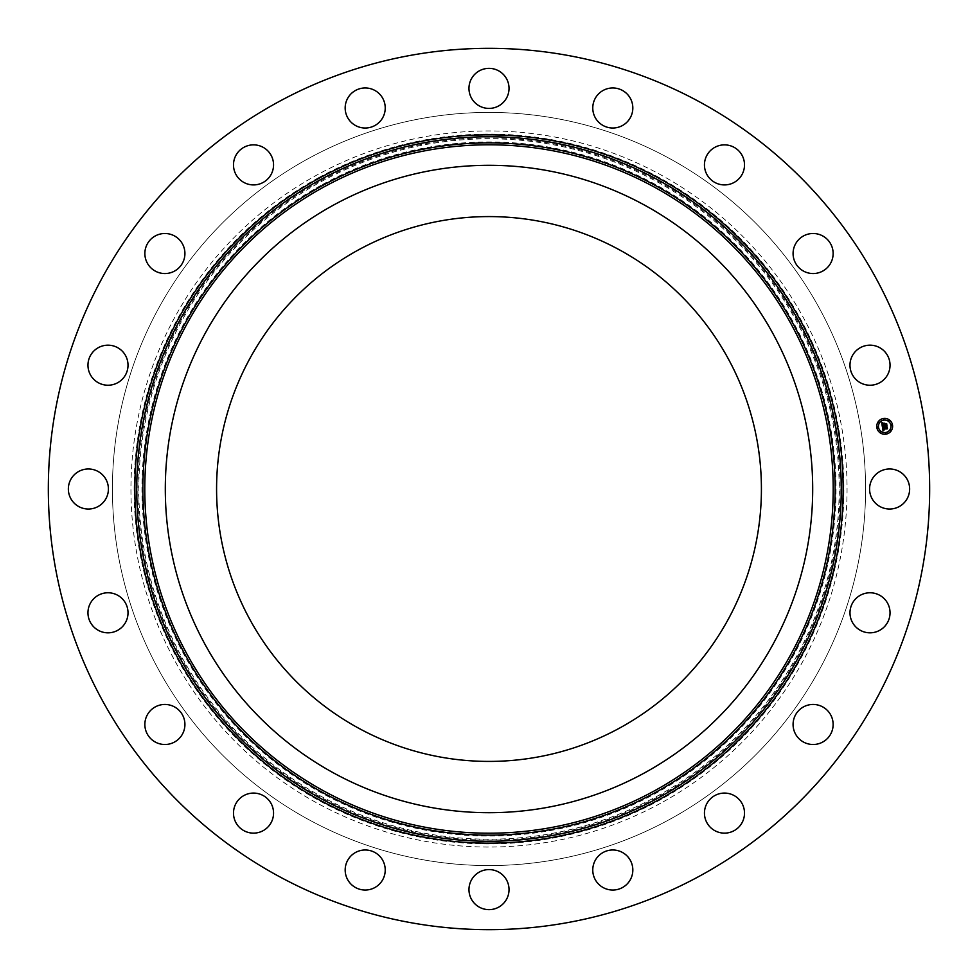 <?xml version="1.0" encoding="UTF-8"?>
<svg xmlns="http://www.w3.org/2000/svg" width="978" height="978" viewBox="0 0 978 978"><rect width="100%" height="100%" fill="white"/><g stroke="black" fill="none" stroke-linecap="round" stroke-linejoin="round"><path stroke-width="0.73" stroke-dasharray="4.89 3.67" d="M204.928 333.816A323.694 323.694 0 0 1 644.184 204.928A323.694 323.694 0 0 1 773.072 644.184A323.694 323.694 0 0 1 333.816 773.072A323.694 323.694 0 0 1 204.928 333.816M619.6 249.928A272.422 272.422 0 0 1 728.072 619.6A272.422 272.422 0 0 1 358.4 728.072A272.422 272.422 0 0 1 249.928 358.4A272.422 272.422 0 0 1 619.6 249.928M322.618 184.451A347.031 347.031 0 0 1 793.549 322.618A347.031 347.031 0 0 1 655.382 793.549A347.031 347.031 0 0 1 184.451 655.382A347.031 347.031 0 0 1 322.618 184.451M308.461 819.478A376.579 376.579 0 0 1 158.522 308.461A376.579 376.579 0 0 1 669.539 158.522A376.579 376.579 0 0 1 819.478 669.539A376.579 376.579 0 0 1 308.461 819.478A376.579 376.579 0 0 1 158.522 308.461A376.579 376.579 0 0 1 669.539 158.522A376.579 376.579 0 0 1 819.478 669.539A376.579 376.579 0 0 1 308.461 819.478M660.663 803.219A358.046 358.046 0 0 1 174.781 660.663A358.046 358.046 0 0 1 317.337 174.781A358.046 358.046 0 0 1 803.219 317.337A358.046 358.046 0 0 1 660.663 803.219M277.728 875.726A440.675 440.675 0 0 1 102.274 277.728A440.675 440.675 0 0 1 700.272 102.274A440.675 440.675 0 0 1 875.726 700.272A440.675 440.675 0 0 1 277.728 875.726M506.58 97.983A20.037 20.037 0 0 1 479.391 105.966A20.037 20.037 0 0 1 471.42 78.778A20.037 20.037 0 0 1 498.609 70.807A20.037 20.037 0 0 1 506.58 97.983M599.049 93.423A20.037 20.037 0 0 1 627.363 94.243A20.037 20.037 0 0 1 626.543 122.556A20.037 20.037 0 0 1 598.23 121.737A20.037 20.037 0 0 1 599.049 93.423M715.896 146.798A20.037 20.037 0 0 1 742.583 156.321A20.037 20.037 0 0 1 733.048 182.996A20.037 20.037 0 0 1 706.373 173.473A20.037 20.037 0 0 1 715.896 146.798M810.542 233.656A20.037 20.037 0 0 1 832.975 250.955A20.037 20.037 0 0 1 815.664 273.388A20.037 20.037 0 0 1 793.244 256.089A20.037 20.037 0 0 1 810.542 233.656M873.709 345.515A20.037 20.037 0 0 1 889.699 368.902A20.037 20.037 0 0 1 866.312 384.892A20.037 20.037 0 0 1 850.322 361.505A20.037 20.037 0 0 1 873.709 345.515M899.222 471.42A20.037 20.037 0 0 1 907.193 498.609A20.037 20.037 0 0 1 880.017 506.58A20.037 20.037 0 0 1 872.034 479.391A20.037 20.037 0 0 1 899.222 471.42M884.577 599.049A20.037 20.037 0 0 1 883.757 627.363A20.037 20.037 0 0 1 855.444 626.543A20.037 20.037 0 0 1 856.263 598.23A20.037 20.037 0 0 1 884.577 599.049M831.202 715.896A20.037 20.037 0 0 1 821.679 742.583A20.037 20.037 0 0 1 795.004 733.048A20.037 20.037 0 0 1 804.527 706.373A20.037 20.037 0 0 1 831.202 715.896M744.344 810.542A20.037 20.037 0 0 1 727.045 832.975A20.037 20.037 0 0 1 704.612 815.664A20.037 20.037 0 0 1 721.911 793.244A20.037 20.037 0 0 1 744.344 810.542M632.485 873.709A20.037 20.037 0 0 1 609.098 889.699A20.037 20.037 0 0 1 593.108 866.312A20.037 20.037 0 0 1 616.495 850.322A20.037 20.037 0 0 1 632.485 873.709M506.58 899.222A20.037 20.037 0 0 1 479.391 907.193A20.037 20.037 0 0 1 471.42 880.017A20.037 20.037 0 0 1 498.609 872.034A20.037 20.037 0 0 1 506.58 899.222M378.951 884.577A20.037 20.037 0 0 1 350.637 883.757A20.037 20.037 0 0 1 351.457 855.444A20.037 20.037 0 0 1 379.77 856.263A20.037 20.037 0 0 1 378.951 884.577M262.104 831.202A20.037 20.037 0 0 1 235.417 821.679A20.037 20.037 0 0 1 244.952 795.004A20.037 20.037 0 0 1 271.627 804.527A20.037 20.037 0 0 1 262.104 831.202M167.458 744.344A20.037 20.037 0 0 1 145.025 727.045A20.037 20.037 0 0 1 162.336 704.612A20.037 20.037 0 0 1 184.756 721.911A20.037 20.037 0 0 1 167.458 744.344M104.291 632.485A20.037 20.037 0 0 1 88.301 609.098A20.037 20.037 0 0 1 111.688 593.108A20.037 20.037 0 0 1 127.678 616.495A20.037 20.037 0 0 1 104.291 632.485M78.778 506.58A20.037 20.037 0 0 1 70.807 479.391A20.037 20.037 0 0 1 97.983 471.42A20.037 20.037 0 0 1 105.966 498.609A20.037 20.037 0 0 1 78.778 506.58M93.423 378.951A20.037 20.037 0 0 1 94.243 350.637A20.037 20.037 0 0 1 122.556 351.457A20.037 20.037 0 0 1 121.737 379.77A20.037 20.037 0 0 1 93.423 378.951M146.798 262.104A20.037 20.037 0 0 1 156.321 235.417A20.037 20.037 0 0 1 182.996 244.952A20.037 20.037 0 0 1 173.473 271.627A20.037 20.037 0 0 1 146.798 262.104M233.656 167.458A20.037 20.037 0 0 1 250.955 145.025A20.037 20.037 0 0 1 273.388 162.336A20.037 20.037 0 0 1 256.089 184.756A20.037 20.037 0 0 1 233.656 167.458M345.515 104.291A20.037 20.037 0 0 1 368.902 88.301A20.037 20.037 0 0 1 384.892 111.688A20.037 20.037 0 0 1 361.505 127.678A20.037 20.037 0 0 1 345.515 104.291M882.657 425.846L881.728 422.826L882.841 423.229L882.388 425.198L883.99 424.941L882.547 424.953L882.669 423.474L882.621 424.855L883.953 424.648L883.195 423.67L884.638 423.437L884.283 424.892L886.386 424.11L886.655 425.797L882.657 425.846M882.865 428.107L886.948 427.337L887.193 428.902L883.305 429.024L884.088 429.941L883.048 429.073L884.002 430.124L883.024 430.797L882.339 426.701L883.452 427.031L882.853 428.046M883.244 423.498L884.76 423.168L883.244 423.498M882.486 426.542L883.586 426.885L882.486 426.542M881.85 422.606L883.036 422.985L881.85 422.606M883.171 427.3L883.158 428.071L887.156 426.885L887.437 428.633L887.095 427.08L883.073 428.193L883.171 427.3M884.332 423.963L886.643 423.596L886.948 425.577L886.581 423.804L884.442 424.648L884.332 423.963M883.44 418.498A7.934 7.934 0 0 0 876.85 427.569A7.934 7.934 0 0 0 885.921 434.159A7.934 7.934 0 0 0 892.523 425.088A7.934 7.934 0 0 0 883.44 418.498M885.665 432.508A6.247 6.247 0 0 0 890.86 425.357A6.247 6.247 0 0 0 883.709 420.161A6.247 6.247 0 0 0 878.513 427.313A6.247 6.247 0 0 0 885.665 432.508M877.755 427.912L877.608 426.97L877.755 427.912M883.647 419.806L883.501 418.853L883.647 419.806M879.026 422.643L878.867 421.689L879.026 422.643M891.765 425.699L891.618 424.745L891.765 425.699M888.929 421.066L888.782 420.124L888.929 421.066M885.713 432.863L885.872 433.804L885.713 432.863M880.444 431.591L880.591 432.545L880.444 431.591M890.347 430.027L890.493 430.968L890.347 430.027M656.886 796.312A350.173 350.173 0 0 0 796.312 321.114A350.173 350.173 0 0 0 321.114 181.688A350.173 350.173 0 0 0 181.688 656.886A350.173 350.173 0 0 0 656.886 796.312M318.852 177.544A354.904 354.904 0 0 1 800.456 318.852A354.904 354.904 0 0 1 659.148 800.456A354.904 354.904 0 0 1 177.544 659.148A354.904 354.904 0 0 1 318.852 177.544M658.707 799.649A353.987 353.987 0 0 0 799.649 319.293A353.987 353.987 0 0 0 319.293 178.351A353.987 353.987 0 0 0 178.351 658.707A353.987 353.987 0 0 0 658.707 799.649M320.674 180.881A351.102 351.102 0 0 1 797.119 320.674A351.102 351.102 0 0 1 657.326 797.119A351.102 351.102 0 0 1 180.881 657.326A351.102 351.102 0 0 1 320.674 180.881"/><path stroke-width="1.47" d="M358.4 728.072A272.422 272.422 0 0 1 249.928 358.4A272.422 272.422 0 0 1 619.6 249.928A272.422 272.422 0 0 1 728.072 619.6A272.422 272.422 0 0 1 358.4 728.072M277.728 875.726A440.675 440.675 0 0 1 102.274 277.728A440.675 440.675 0 0 1 700.272 102.274A440.675 440.675 0 0 1 875.726 700.272A440.675 440.675 0 0 1 277.728 875.726M384.892 111.688A20.037 20.037 0 0 1 361.505 127.678A20.037 20.037 0 0 1 345.515 104.291A20.037 20.037 0 0 1 368.902 88.301A20.037 20.037 0 0 1 384.892 111.688M273.388 162.336A20.037 20.037 0 0 1 256.089 184.756A20.037 20.037 0 0 1 233.656 167.458A20.037 20.037 0 0 1 250.955 145.025A20.037 20.037 0 0 1 273.388 162.336M182.996 244.952A20.037 20.037 0 0 1 173.473 271.627A20.037 20.037 0 0 1 146.798 262.104A20.037 20.037 0 0 1 156.321 235.417A20.037 20.037 0 0 1 182.996 244.952M122.556 351.457A20.037 20.037 0 0 1 121.737 379.77A20.037 20.037 0 0 1 93.423 378.951A20.037 20.037 0 0 1 94.243 350.637A20.037 20.037 0 0 1 122.556 351.457M97.983 471.42A20.037 20.037 0 0 1 105.966 498.609A20.037 20.037 0 0 1 78.778 506.58A20.037 20.037 0 0 1 70.807 479.391A20.037 20.037 0 0 1 97.983 471.42M111.688 593.108A20.037 20.037 0 0 1 127.678 616.495A20.037 20.037 0 0 1 104.291 632.485A20.037 20.037 0 0 1 88.301 609.098A20.037 20.037 0 0 1 111.688 593.108M162.336 704.612A20.037 20.037 0 0 1 184.756 721.911A20.037 20.037 0 0 1 167.458 744.344A20.037 20.037 0 0 1 145.025 727.045A20.037 20.037 0 0 1 162.336 704.612M244.952 795.004A20.037 20.037 0 0 1 271.627 804.527A20.037 20.037 0 0 1 262.104 831.202A20.037 20.037 0 0 1 235.417 821.679A20.037 20.037 0 0 1 244.952 795.004M351.457 855.444A20.037 20.037 0 0 1 379.77 856.263A20.037 20.037 0 0 1 378.951 884.577A20.037 20.037 0 0 1 350.637 883.757A20.037 20.037 0 0 1 351.457 855.444M471.42 880.017A20.037 20.037 0 0 1 498.609 872.034A20.037 20.037 0 0 1 506.58 899.222A20.037 20.037 0 0 1 479.391 907.193A20.037 20.037 0 0 1 471.42 880.017M593.108 866.312A20.037 20.037 0 0 1 616.495 850.322A20.037 20.037 0 0 1 632.485 873.709A20.037 20.037 0 0 1 609.098 889.699A20.037 20.037 0 0 1 593.108 866.312M704.612 815.664A20.037 20.037 0 0 1 721.911 793.244A20.037 20.037 0 0 1 744.344 810.542A20.037 20.037 0 0 1 727.045 832.975A20.037 20.037 0 0 1 704.612 815.664M795.004 733.048A20.037 20.037 0 0 1 804.527 706.373A20.037 20.037 0 0 1 831.202 715.896A20.037 20.037 0 0 1 821.679 742.583A20.037 20.037 0 0 1 795.004 733.048M855.444 626.543A20.037 20.037 0 0 1 856.263 598.23A20.037 20.037 0 0 1 884.577 599.049A20.037 20.037 0 0 1 883.757 627.363A20.037 20.037 0 0 1 855.444 626.543M880.017 506.58A20.037 20.037 0 0 1 872.034 479.391A20.037 20.037 0 0 1 899.222 471.42A20.037 20.037 0 0 1 907.193 498.609A20.037 20.037 0 0 1 880.017 506.58M866.312 384.892A20.037 20.037 0 0 1 850.322 361.505A20.037 20.037 0 0 1 873.709 345.515A20.037 20.037 0 0 1 889.699 368.902A20.037 20.037 0 0 1 866.312 384.892M815.664 273.388A20.037 20.037 0 0 1 793.244 256.089A20.037 20.037 0 0 1 810.542 233.656A20.037 20.037 0 0 1 832.975 250.955A20.037 20.037 0 0 1 815.664 273.388M733.048 182.996A20.037 20.037 0 0 1 706.373 173.473A20.037 20.037 0 0 1 715.896 146.798A20.037 20.037 0 0 1 742.583 156.321A20.037 20.037 0 0 1 733.048 182.996M626.543 122.556A20.037 20.037 0 0 1 598.23 121.737A20.037 20.037 0 0 1 599.049 93.423A20.037 20.037 0 0 1 627.363 94.243A20.037 20.037 0 0 1 626.543 122.556M471.42 78.778A20.037 20.037 0 0 1 498.609 70.807A20.037 20.037 0 0 1 506.58 97.983A20.037 20.037 0 0 1 479.391 105.966A20.037 20.037 0 0 1 471.42 78.778M204.928 333.816A323.694 323.694 0 0 1 644.184 204.928A323.694 323.694 0 0 1 773.072 644.184A323.694 323.694 0 0 1 333.816 773.072A323.694 323.694 0 0 1 204.928 333.816M883.44 418.498A7.934 7.934 0 0 1 892.523 425.088A7.934 7.934 0 0 1 885.921 434.159A7.934 7.934 0 0 1 876.85 427.569A7.934 7.934 0 0 1 883.44 418.498M883.709 420.161A6.247 6.247 0 0 1 890.86 425.357A6.247 6.247 0 0 1 885.665 432.508A6.247 6.247 0 0 1 878.513 427.313A6.247 6.247 0 0 1 883.709 420.161M882.388 426.714L883.452 427.031L882.914 428.352L886.948 427.337L887.193 428.902L883.305 429.024L884.088 429.941L883.048 429.073L884.002 430.124L883.024 430.797L882.388 426.714M882.596 426.481L883.586 426.885L882.596 426.481M883.171 427.337L883.158 428.071L887.156 426.885L887.437 428.633L887.095 427.08L883.073 428.193L883.171 427.337M881.728 422.826L882.841 423.229L882.388 425.198L883.99 424.941L882.547 424.953L882.669 423.474L882.621 424.855L883.953 424.648L883.195 423.67L884.638 423.437L884.283 424.892L886.386 424.11L886.655 425.797L882.29 426.384L881.728 422.826M882.022 422.618L883.036 422.985L882.022 422.618M884.76 423.168L883.244 423.498L884.76 423.168M884.528 424.55L886.643 423.596L886.948 425.577L886.581 423.804L884.442 424.648L884.418 423.853L884.528 424.55M877.608 426.97L877.755 427.912L877.608 426.97M883.501 418.853L883.647 419.806L883.501 418.853M878.867 421.689L879.026 422.643L878.867 421.689M891.618 424.745L891.765 425.699L891.618 424.745M888.782 420.124L888.929 421.066L888.782 420.124M885.872 433.804L885.713 432.863L885.872 433.804M880.591 432.545L880.444 431.591L880.591 432.545M890.493 430.968L890.347 430.027L890.493 430.968M657.888 179.866A352.263 352.263 0 0 1 798.134 657.888A352.263 352.263 0 0 1 320.112 798.134A352.263 352.263 0 0 1 179.866 320.112A352.263 352.263 0 0 1 657.888 179.866M658.793 178.204A354.158 354.158 0 0 1 799.796 658.793A354.158 354.158 0 0 1 319.207 799.796A354.158 354.158 0 0 1 178.204 319.207A354.158 354.158 0 0 1 658.793 178.204M654.93 185.27A346.102 346.102 0 0 1 792.73 654.93A346.102 346.102 0 0 1 323.07 792.73A346.102 346.102 0 0 1 185.27 323.07A346.102 346.102 0 0 1 654.93 185.27M654.025 186.932A344.207 344.207 0 0 1 791.068 654.025A344.207 344.207 0 0 1 323.975 791.068A344.207 344.207 0 0 1 186.932 323.975A344.207 344.207 0 0 1 654.025 186.932"/></g></svg>
